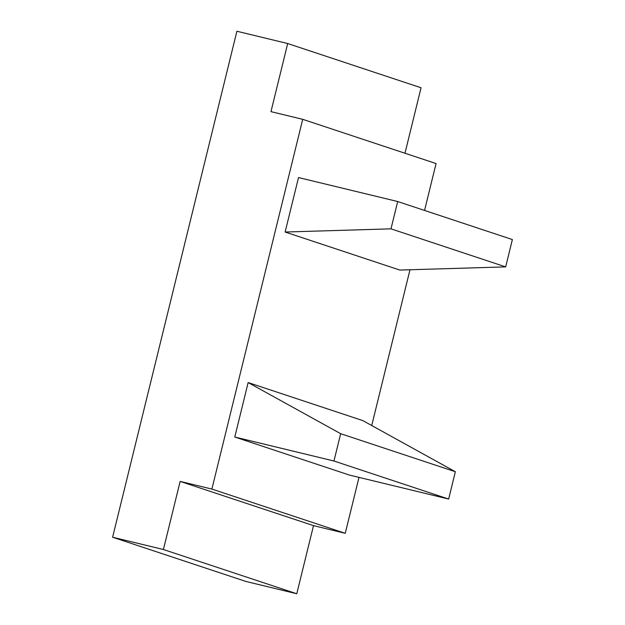 <?xml version="1.0" encoding="UTF-8"?>
<svg xmlns="http://www.w3.org/2000/svg" width="625" height="625" viewBox="0 0 625 625"><rect width="100%" height="100%" fill="white"/><g stroke="black" fill="none" stroke-linecap="round" stroke-linejoin="round"><path stroke-width="0.94" d="M302.711 119.32L211.891 489.078L180.141 481.398L163.414 549.516L112.617 537.234L236.898 31.25L287.695 43.531L270.969 111.641L302.711 119.32L436.07 163.555L424.555 210.445M409.984 269.758L371.727 425.523M358.992 477.383L345.25 533.312L313.508 525.633L296.773 593.75L245.977 581.469L112.617 537.234M404.977 153.234L421.055 87.766L287.695 43.531M180.141 481.398L313.508 525.633M163.414 549.516L296.773 593.75M397.695 201.531L298.508 177.555L285.125 232.023L399.812 270.062L505.672 266.891L512.383 239.57L397.695 201.531L390.984 228.844L285.125 232.023M390.984 228.844L505.672 266.891M340.664 433.695L455.359 471.742L362.836 420.609L248.148 382.562L340.664 433.695L333.961 461.016L234.773 437.031L248.148 382.562M333.961 461.016L448.648 499.055L455.359 471.742M234.773 437.031L349.461 475.078L448.648 499.055M211.891 489.078L345.25 533.312"/></g></svg>
